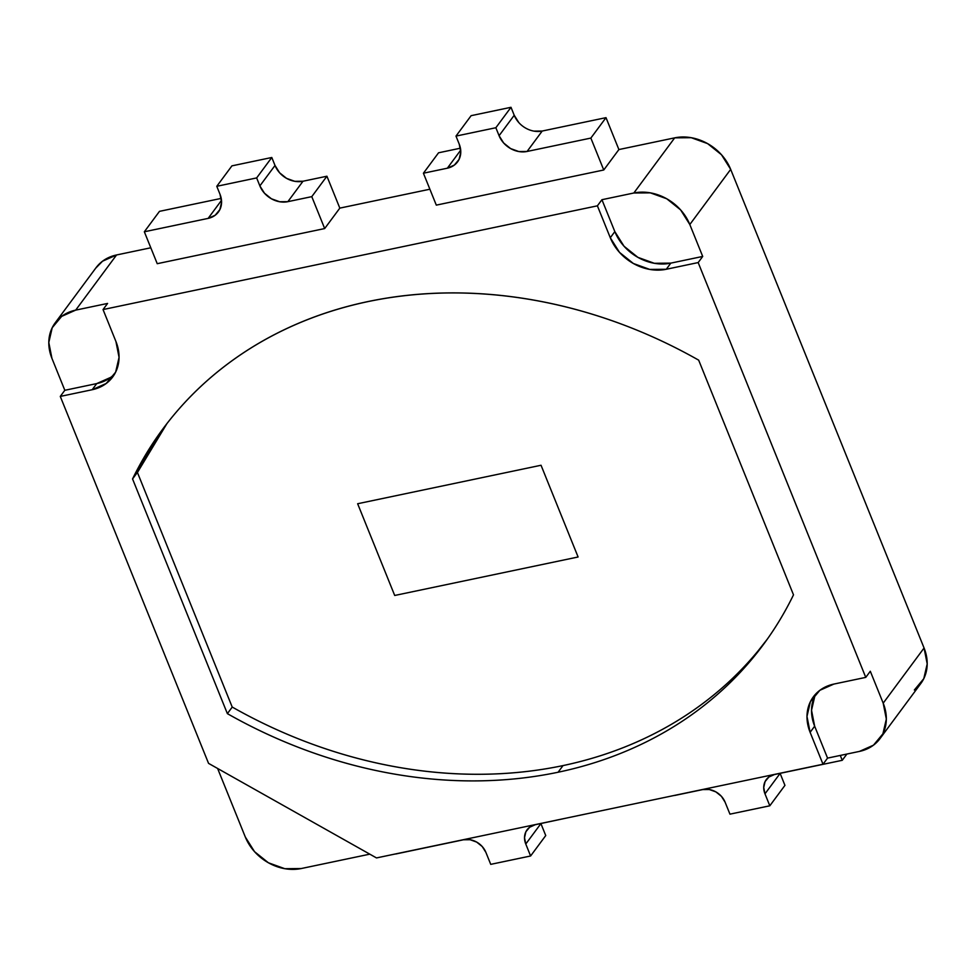 <?xml version="1.0" encoding="UTF-8"?>
<svg xmlns="http://www.w3.org/2000/svg" width="976" height="976" viewBox="0 0 976 976"><rect width="100%" height="100%" fill="white"/><g stroke="black" fill="none" stroke-linecap="round" stroke-linejoin="round"><path stroke-width="1.46" d="M533.97 131.126L542.205 131.04A22.79 18.922 -143.5 0 1 514.218 115.278L499.078 135.701L514.218 115.278L510.997 107.299L495.857 127.734L510.997 107.299L471.127 115.668L455.987 136.091L471.127 115.668L510.997 107.299L514.218 115.278L518.817 122.586M879.962 738.673A45.591 37.844 36.5 0 1 859.441 751.41L873.471 745.176L882.914 733.818L886.33 719.068L883.195 703.159L924.065 648.003L883.195 703.159L870.311 671.256L883.195 703.159A45.591 37.844 36.5 0 1 879.962 738.673L920.832 683.505A45.591 37.844 -143.5 0 0 924.065 648.003L730.682 169.373L689.812 224.529L702.708 256.444L698.169 262.568L702.708 256.444L670.817 263.13L666.279 269.266L670.817 263.13A45.591 37.844 -143.5 0 1 614.831 231.605L610.293 237.741L614.831 231.605L601.936 199.702L597.397 205.826L601.936 199.702L633.839 193.004L674.709 137.848L618.894 149.56L603.754 169.995L436.309 205.131L423.413 173.216L447.337 168.201L454.352 165.078L459.074 159.405L460.782 152.024L459.208 144.07L455.987 136.091L495.857 127.734L499.078 135.701L503.677 143.021L510.619 148.584L518.829 151.548L527.077 151.463L590.858 138.08L527.077 151.463A22.79 18.922 36.5 0 1 499.078 135.701L495.857 127.734L455.987 136.091L459.208 144.07A22.79 18.922 36.5 0 1 457.598 161.821A22.79 18.922 36.5 0 1 447.337 168.201L460.709 150.158L447.337 168.201L423.413 173.216L438.553 152.793L423.413 173.216L436.309 205.131L603.754 169.995L590.858 138.08L603.754 169.995L618.894 149.56L605.998 117.657L590.858 138.08L605.998 117.657L542.205 131.04L527.077 151.463L542.205 131.04L605.998 117.657L618.894 149.56L674.709 137.848L633.839 193.004L650.321 192.845L666.742 198.775L680.614 209.901L689.812 224.529L702.708 256.444L670.817 263.13L654.335 263.3L637.901 257.359L624.03 246.233L614.831 231.605L601.936 199.702L633.839 193.004A45.591 37.844 36.5 0 1 689.812 224.529L730.682 169.373A45.591 37.844 -143.5 0 0 674.709 137.848L691.191 137.689L707.612 143.618L721.484 154.745L730.682 169.373L924.065 648.003L927.2 663.9L923.784 678.662L914.341 690.02M159.478 211.353L221.223 198.396L159.478 211.353L144.338 231.776L157.234 263.691L144.338 231.776L159.478 211.353M231.922 165.859L271.792 157.49L275.012 165.469L279.612 172.789L286.541 178.352L294.764 181.316L302.999 181.231L326.923 176.217L339.819 208.12L429.879 189.222L339.819 208.12L326.923 176.217L311.783 196.64L287.859 201.666A22.79 18.922 36.5 0 1 259.872 185.904L256.651 177.925L216.782 186.294L220.003 194.261A22.79 18.922 36.5 0 1 218.392 212.024A22.79 18.922 36.5 0 1 208.132 218.392L144.338 231.776L208.132 218.392L221.491 200.348L208.132 218.392L215.147 215.269L219.868 209.596L221.576 202.215L220.003 194.261L216.782 186.294L231.922 165.859L216.782 186.294L256.651 177.925L271.792 157.49L256.651 177.925L259.872 185.904L275.012 165.469L259.872 185.904L264.472 193.211L271.413 198.775L279.624 201.739L287.859 201.666L302.999 181.231L287.859 201.666L311.783 196.64L326.923 176.217L302.999 181.231A22.79 18.922 -143.5 0 1 275.012 165.469L271.792 157.49L231.922 165.859M438.553 152.793L460.428 148.193L438.553 152.793M324.679 228.555L311.783 196.64L324.679 228.555L339.819 208.12L324.679 228.555L157.234 263.691L324.679 228.555M540.911 823.598L545.743 835.554L530.602 855.989L525.771 844.02A18.239 15.14 36.5 0 1 527.064 829.82A18.239 15.14 36.5 0 1 535.275 824.72L563.274 818.742L535.275 824.72L529.663 827.221L525.881 831.759L524.515 837.664L525.771 844.02L540.911 823.598L525.771 844.02L530.602 855.989L545.743 835.554L540.911 823.598A18.239 15.14 -143.5 0 1 540.887 823.549M490.733 864.358L530.602 855.989L490.733 864.358L485.902 852.39L490.733 864.358M463.515 839.775A18.239 15.14 36.5 0 1 485.902 852.39L482.229 846.534L476.678 842.093L470.103 839.714L463.515 839.775L395.731 854L463.515 839.775M729.95 814.155L725.107 802.199L721.435 796.343L715.884 791.89L709.308 789.523L702.72 789.584L674.806 795.44L702.72 789.584A18.239 15.14 36.5 0 1 725.107 802.199L729.95 814.155L769.808 805.798L729.95 814.155M840.287 755.436L842.251 760.304L774.48 774.529L768.868 777.018L765.086 781.569L763.72 787.473L764.977 793.83L769.808 805.798L784.948 785.363L769.808 805.798L764.977 793.83A18.239 15.14 36.5 0 1 766.27 779.629A18.239 15.14 36.5 0 1 774.48 774.529L842.251 760.304L840.287 755.436M846.887 754.045L842.251 760.304L846.887 754.045M780.092 773.346A18.239 15.14 -143.5 0 0 780.117 773.395L764.977 793.83L780.117 773.395L784.948 785.363L780.117 773.395M765.879 641.049A455.877 378.383 -143.5 0 0 766.831 639.829M558.101 772.236L563.018 765.587L558.101 772.236C584.417 766.709 609.439 758.657 633.156 748.08C656.872 737.502 678.832 724.607 699.036 709.381C719.227 694.156 737.283 676.917 753.179 657.641C769.076 638.365 782.52 617.43 793.5 594.848A455.877 378.383 36.5 0 1 763.244 644.77A455.877 378.383 36.5 0 1 558.101 772.236A455.877 378.383 36.5 0 1 227.371 713.639L132.553 478.948A455.877 378.383 36.5 0 1 162.809 429.037A455.877 378.383 36.5 0 1 698.67 360.156C672.586 345.358 645.661 332.901 617.893 322.788C590.114 312.674 562.042 305.098 533.665 300.071C505.275 295.045 477.142 292.666 449.253 292.91C421.364 293.166 394.255 296.045 367.94 301.572C341.624 307.098 316.614 315.138 292.898 325.716C269.181 336.293 247.221 349.201 227.018 364.426C206.814 379.64 188.771 396.89 172.862 416.166C156.965 435.442 143.533 456.365 132.553 478.948L137.604 472.128L132.553 478.948L227.371 713.639C253.455 728.45 280.38 740.906 308.16 751.02C335.927 761.134 363.999 768.698 392.389 773.724C420.766 778.75 448.899 781.142 476.8 780.885C504.69 780.641 531.786 777.75 558.101 772.236M114.778 373.771A45.591 37.844 -143.5 0 1 96.722 383.592L92.183 389.729L96.722 383.592L64.819 390.29L60.28 396.415L64.819 390.29L51.935 358.375A45.591 37.844 36.5 0 1 55.168 322.873A45.591 37.844 36.5 0 1 75.689 310.124L107.58 303.438L103.041 309.563L107.58 303.438L75.689 310.124L61.659 316.37L52.216 327.729L48.8 342.478L51.935 358.375L64.819 390.29L96.722 383.592L110.752 377.358M95.648 268.241L102.529 261.202L116.559 254.968L75.689 310.124L116.559 254.968A45.591 37.844 -143.5 0 0 96.038 267.717L55.168 322.873M116.559 254.968L150.804 247.782L116.559 254.968M815.814 693.899A45.591 37.844 -143.5 0 0 814.655 726.205L827.55 758.108L859.441 751.41L827.55 758.108L814.655 726.205L811.532 710.296L814.936 695.546M301.291 868.53A45.591 37.844 36.5 0 1 245.318 837.018L217.624 768.49L245.318 837.018L254.516 851.645L268.388 862.772L284.809 868.701L301.291 868.53L369.794 854.159L301.291 868.53M60.28 396.415L208.547 763.366L376.492 857.928L823.012 764.232L810.117 732.329A45.591 37.844 36.5 0 1 813.362 696.827A45.591 37.844 36.5 0 1 833.87 684.078L865.761 677.381L698.169 262.568L666.279 269.266A45.591 37.844 36.5 0 1 610.293 237.741L597.397 205.826L103.041 309.563L115.924 341.478A45.591 37.844 36.5 0 1 112.691 376.98A45.591 37.844 36.5 0 1 92.183 389.729L60.28 396.415L92.183 389.729L106.213 383.483L115.644 372.124L119.06 357.375L115.924 341.478L103.041 309.563L597.397 205.826L610.293 237.741L619.492 252.369L633.363 263.496L649.784 269.425L666.279 269.266L698.169 262.568L865.761 677.381L870.311 671.256L865.761 677.381L833.87 684.078L819.84 690.313L810.397 701.671L806.981 716.433L810.117 732.329L814.655 726.205L810.117 732.329L823.012 764.232L827.55 758.108L823.012 764.232L376.492 857.928L208.547 763.366L60.28 396.415M166.481 424.17A455.877 378.383 -143.5 0 0 165.7 425.28M232.251 707.063L227.371 713.639L232.251 707.063M793.5 594.848L698.67 360.156L793.5 594.848M767.307 639.146A455.877 378.383 36.5 0 1 562.908 765.611A455.877 378.383 36.5 0 1 232.19 707.027C258.274 721.825 285.199 734.281 312.967 744.395C340.734 754.509 368.818 762.085 397.195 767.112C425.585 772.138 453.718 774.529 481.607 774.273C509.496 774.017 536.605 771.138 562.908 765.611C589.223 760.084 614.246 752.045 637.962 741.467C661.679 730.89 683.639 717.982 703.842 702.769C724.046 687.543 742.089 670.292 757.986 651.016L767.258 639.219M166.92 423.608L137.433 472.494A455.877 378.383 36.5 0 1 166.981 423.523M394.707 595.47L357.643 503.738L541.033 465.259L578.097 556.991L394.707 595.47L357.643 503.738L541.033 465.259L578.097 556.991L394.707 595.47L357.643 503.738L394.707 595.47L578.097 556.991L394.707 595.47M137.433 472.494L232.19 707.027L137.433 472.494M578.097 556.991L541.033 465.259L357.643 503.738L541.033 465.259L578.097 556.991M764.037 643.696L763.244 644.77M162.809 429.037L163.517 428.074"/></g></svg>
